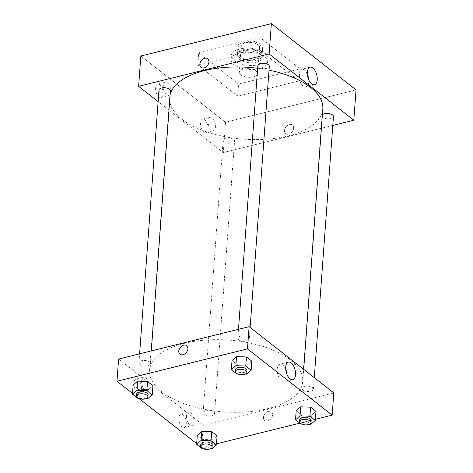 <?xml version="1.0" encoding="UTF-8"?>
<svg xmlns="http://www.w3.org/2000/svg" width="473" height="473" viewBox="0 0 473 473"><rect width="100%" height="100%" fill="white"/><g stroke="black" fill="none" stroke-linecap="round" stroke-linejoin="round"><path stroke-width="0.35" stroke-dasharray="2.37 1.77" d="M243.459 69.064A9.17 4.298 -175.8 0 0 239.297 72.286A9.17 4.298 -175.8 0 0 248.13 77.247A9.17 4.298 -175.8 0 0 257.59 73.628A9.17 4.298 -175.8 0 0 252.949 69.472A9.17 4.298 -175.8 0 0 243.459 69.064M245.392 42.801A9.17 4.298 -175.8 0 0 241.224 46.023A9.17 4.298 -175.8 0 0 250.057 50.983A9.17 4.298 -175.8 0 0 259.517 47.371A9.17 4.298 -175.8 0 0 254.876 43.209A9.17 4.298 -175.8 0 0 245.392 42.801M255.355 41.695L262.663 47.412A12.316 5.771 -175.8 0 1 262.657 47.602A12.316 5.771 -175.8 0 1 261.604 49.683L250.341 52.479A12.316 5.771 -175.8 0 1 245.386 51.699L238.079 45.982A12.316 5.771 -175.8 0 1 238.085 45.792A12.316 5.771 -175.8 0 1 239.137 43.711L250.4 40.915A12.316 5.771 -175.8 0 1 255.355 41.695L254.764 49.777L262.066 55.495L262.663 47.412M245.386 51.699L244.795 59.775L237.487 54.058L238.079 45.982M239.137 43.711L238.54 51.788L249.803 48.997L250.4 40.915M238.54 51.788A12.316 5.771 -175.8 0 0 237.493 53.875A12.316 5.771 -175.8 0 0 237.487 54.058M244.795 59.775A12.316 5.771 -175.8 0 0 249.75 60.556L250.341 52.479M262.066 55.495A12.316 5.771 -175.8 0 1 262.06 55.678A12.316 5.771 -175.8 0 1 261.013 57.765L249.75 60.556M254.764 49.777A12.316 5.771 -175.8 0 0 249.803 48.997M239.22 57.393A12.611 5.907 4.2 0 1 237.204 53.857A12.611 5.907 4.2 0 1 250.211 48.885A12.611 5.907 4.2 0 1 262.355 55.702A12.611 5.907 4.2 0 1 253.138 60.674A12.611 5.907 4.2 0 1 239.22 57.393M239.072 59.415A12.611 5.907 -175.8 0 0 252.99 62.696A12.611 5.907 -175.8 0 0 262.208 57.724A12.611 5.907 -175.8 0 0 255.828 52A12.611 5.907 -175.8 0 0 242.779 51.439A12.611 5.907 -175.8 0 0 237.05 55.873A12.611 5.907 -175.8 0 0 239.072 59.415M261.013 57.765L261.604 49.683M239.669 49.003A18.341 8.591 -175.8 0 0 231.338 55.453A18.341 8.591 -175.8 0 0 248.999 65.369A18.341 8.591 -175.8 0 0 267.919 58.144A18.341 8.591 -175.8 0 0 258.642 49.819A18.341 8.591 -175.8 0 0 239.669 49.003M239.368 53.041A18.341 8.591 -175.8 0 0 231.037 59.497A18.341 8.591 -175.8 0 0 248.703 69.407A18.341 8.591 -175.8 0 0 267.623 62.182A18.341 8.591 -175.8 0 0 258.347 53.857A18.341 8.591 -175.8 0 0 239.368 53.041M260.12 37.633L198.695 52.864L238.546 84.04L299.965 68.81L260.12 37.633L259.228 49.754L197.809 64.984L237.653 96.161L299.078 80.93L259.228 49.754M299.078 80.93L299.965 68.81M225.52 122.271L140.842 56.015L225.52 122.271L356.039 89.905L225.52 122.271L223.297 152.572L158.13 101.583M237.653 96.161L238.546 84.04M197.809 64.984L198.695 52.864M257.868 65.481A5.729 2.684 -175.8 0 0 258.784 67.095A5.729 2.684 -175.8 0 0 265.111 68.585A5.729 2.684 -175.8 0 0 269.303 66.321M158.981 90.006A5.729 2.684 -175.8 0 0 159.898 91.614A5.729 2.684 -175.8 0 0 166.224 93.104A5.729 2.684 -175.8 0 0 170.41 90.846M332.803 125.416L223.297 152.572M225.739 138.187A5.729 2.684 -175.8 0 0 223.132 140.203A5.729 2.684 -175.8 0 0 228.654 143.295A5.729 2.684 -175.8 0 0 234.567 141.043A5.729 2.684 -175.8 0 0 231.669 138.441A5.729 2.684 -175.8 0 0 225.739 138.187M322.379 114.85A5.729 2.684 -175.8 0 0 322.024 115.678A5.729 2.684 -175.8 0 0 322.941 117.286A5.729 2.684 -175.8 0 0 329.267 118.782A5.729 2.684 -175.8 0 0 333.453 116.518M170.144 94.505A76.809 35.983 -175.8 0 0 169.618 97.633A76.809 35.983 -175.8 0 0 243.583 139.151A76.809 35.983 -175.8 0 0 322.817 108.885M269.019 70.14A76.809 35.983 -175.8 0 0 257.661 68.26M207.925 128.792A6.876 3.482 76.1 0 0 206.364 121.945A6.876 3.482 76.1 0 0 202.533 119.196A6.876 3.482 76.1 0 0 200.481 124.783A6.876 3.482 76.1 0 0 203.745 131.932A6.876 3.482 76.1 0 0 205.844 132.546A6.876 3.482 76.1 0 0 207.925 128.792M155.623 87.872A6.876 3.482 76.1 0 0 158.916 96.859A6.876 3.482 76.1 0 0 161.015 97.473A6.876 3.482 76.1 0 0 162.736 89.959A6.876 3.482 76.1 0 0 157.704 84.117A6.876 3.482 76.1 0 0 155.623 87.872M211.419 130.028A6.876 3.482 -103.9 0 1 208.155 122.879A6.876 3.482 -103.9 0 1 210.207 117.292A6.876 3.482 -103.9 0 1 215.245 123.128A6.876 3.482 -103.9 0 1 213.518 130.643A6.876 3.482 -103.9 0 1 211.419 130.028M166.591 94.955A6.876 3.482 -103.9 0 1 163.327 87.807A6.876 3.482 -103.9 0 1 165.379 82.213A6.876 3.482 -103.9 0 1 170.416 88.055A6.876 3.482 -103.9 0 1 168.69 95.57A6.876 3.482 -103.9 0 1 166.591 94.955M293.632 128.189A5.445 3.944 -52 0 0 292.432 125.026A5.445 3.944 -52 0 0 285.97 126.888A5.445 3.944 -52 0 0 285.722 133.605A5.445 3.944 -52 0 0 290.576 133.262A5.445 3.944 -52 0 0 293.632 128.189A5.445 3.944 128 0 1 290.576 133.262A5.445 3.944 128 0 1 285.716 133.605A5.445 3.944 128 0 1 285.97 126.888A5.445 3.944 128 0 1 292.426 125.026A5.445 3.944 128 0 1 293.632 128.183M307.385 74.356A9.07 4.588 76.1 0 0 301.62 69.271A9.07 4.588 76.1 0 0 299.35 79.18A9.07 4.588 76.1 0 0 305.984 86.878A9.07 4.588 76.1 0 0 308.727 81.93A9.07 4.588 76.1 0 0 308.709 79.683M201.043 67.355L201.043 67.355A5.445 3.944 -52 0 0 207.505 65.493A5.445 3.944 -52 0 0 207.753 58.776L207.753 58.776M184.476 343.339A76.809 35.983 -175.8 0 0 149.586 370.353A76.809 35.983 -175.8 0 0 223.552 411.871A76.809 35.983 -175.8 0 0 302.791 381.605A76.809 35.983 -175.8 0 0 263.928 346.756A76.809 35.983 -175.8 0 0 184.476 343.339M238.759 339.809A5.729 2.684 4.2 0 1 237.842 338.201A5.729 2.684 4.2 0 1 243.755 335.942A5.729 2.684 4.2 0 1 249.271 339.04A5.729 2.684 4.2 0 1 246.67 341.057A5.729 2.684 4.2 0 1 238.759 339.809M205.708 410.901A5.729 2.684 -175.8 0 0 203.106 412.917A5.729 2.684 -175.8 0 0 208.628 416.015A5.729 2.684 -175.8 0 0 214.541 413.757A5.729 2.684 -175.8 0 0 211.638 411.161A5.729 2.684 -175.8 0 0 205.708 410.901M139.872 364.334A5.729 2.684 -175.8 0 0 146.198 365.824A5.729 2.684 -175.8 0 0 150.384 363.566A5.729 2.684 -175.8 0 0 147.487 360.964A5.729 2.684 -175.8 0 0 141.557 360.71A5.729 2.684 -175.8 0 0 138.95 362.726A5.729 2.684 -175.8 0 0 139.872 364.334M302.915 390.006A5.729 2.684 -175.8 0 0 309.241 391.496A5.729 2.684 -175.8 0 0 313.428 389.238A5.729 2.684 -175.8 0 0 310.53 386.636A5.729 2.684 -175.8 0 0 304.6 386.382A5.729 2.684 -175.8 0 0 301.993 388.398A5.729 2.684 -175.8 0 0 302.915 390.006M118.593 359.037L203.266 425.292L201.634 447.511L196.679 443.633M333.79 392.927L203.266 425.292M186.261 423.737A6.876 3.482 76.1 0 0 184.707 416.884A6.876 3.482 76.1 0 0 180.875 414.135A6.876 3.482 76.1 0 0 178.818 419.722A6.876 3.482 76.1 0 0 182.081 426.871A6.876 3.482 76.1 0 0 184.186 427.486A6.876 3.482 76.1 0 0 186.261 423.737M133.965 382.811A6.876 3.482 76.1 0 0 137.253 391.798A6.876 3.482 76.1 0 0 139.358 392.413A6.876 3.482 76.1 0 0 141.078 384.898A6.876 3.482 76.1 0 0 136.047 379.062A6.876 3.482 76.1 0 0 133.965 382.811M132.523 393.435L139.027 398.526M247.314 365.061L251.819 361.165L247.314 365.061L237.422 364.736L247.314 365.061L246.652 374.155M232.03 360.521L237.422 364.736L232.03 360.521M311.471 415.259L315.976 411.362L311.471 415.259L301.579 414.933L311.471 415.259L310.802 424.352M296.187 410.718L301.579 414.933L296.187 410.718M212.584 439.778L217.083 435.887L212.584 439.778L202.692 439.452L212.584 439.778L211.916 448.871M197.3 435.237L202.692 439.452L197.3 435.237M315.39 419.303L299.811 423.164M216.504 443.828L201.634 447.511M148.427 389.586L152.933 385.69L148.427 389.586L138.536 389.261L148.427 389.586L147.759 398.674M133.144 385.04L138.536 389.261L133.144 385.04M189.762 424.967A6.876 3.482 -103.9 0 1 186.498 417.819A6.876 3.482 -103.9 0 1 188.55 412.231A6.876 3.482 -103.9 0 1 193.581 418.073A6.876 3.482 -103.9 0 1 191.861 425.582A6.876 3.482 -103.9 0 1 189.762 424.967M144.933 389.894A6.876 3.482 -103.9 0 1 141.622 381.273A6.876 3.482 -103.9 0 1 143.721 377.158A6.876 3.482 -103.9 0 1 148.753 382.994A6.876 3.482 -103.9 0 1 147.032 390.509A6.876 3.482 -103.9 0 1 144.933 389.894M268.362 411.38A5.445 3.944 -52 0 0 263.893 415.477A5.445 3.944 -52 0 0 264.655 420.467A5.445 3.944 -52 0 0 271.112 418.605A5.445 3.944 -52 0 0 271.366 411.888A5.445 3.944 -52 0 0 268.362 411.38A5.445 3.944 128 0 1 271.366 411.888A5.445 3.944 128 0 1 271.112 418.605A5.445 3.944 128 0 1 264.649 420.467A5.445 3.944 128 0 1 263.893 415.477A5.445 3.944 128 0 1 268.362 411.38M285.727 369.301A9.07 4.588 76.1 0 0 279.957 364.21A9.07 4.588 76.1 0 0 277.219 369.159A9.07 4.588 76.1 0 0 279.271 378.193A9.07 4.588 76.1 0 0 284.326 381.817A9.07 4.588 76.1 0 0 287.046 374.622M179.977 354.212L179.977 354.212A5.445 3.944 -52 0 0 182.98 354.72A5.445 3.944 -52 0 0 187.45 350.623A5.445 3.944 -52 0 0 186.687 345.639L186.687 345.639M245.12 374.102L237.541 373.853M235.542 369.514A5.729 2.684 -175.8 0 0 241.059 372.612A5.729 2.684 -175.8 0 0 246.971 370.353M236.754 373.83L237.422 364.736M309.271 424.299L301.697 424.05M299.693 419.711A5.729 2.684 -175.8 0 0 305.215 422.809A5.729 2.684 -175.8 0 0 311.128 420.55M300.911 424.027L301.579 414.933M146.228 398.627L138.654 398.378M136.65 394.039A5.729 2.684 -175.8 0 0 142.172 397.131A5.729 2.684 -175.8 0 0 148.084 394.878M137.868 398.349L138.536 389.261M210.384 448.818L202.811 448.57M200.806 444.23A5.729 2.684 -175.8 0 0 206.329 447.328A5.729 2.684 -175.8 0 0 212.241 445.069M202.024 448.546L202.692 439.452M241.224 46.023L239.297 72.286M259.517 47.371L257.59 73.628M262.208 57.724L262.355 55.702M237.05 55.873L237.204 53.857M262.06 55.678L262.657 47.602M237.493 53.875L238.085 45.792M267.623 62.182L267.919 58.144M231.037 59.497L231.338 55.453M205.844 132.546L213.518 130.643M202.533 119.196L210.207 117.292M161.015 97.473L168.69 95.57M157.704 84.117L165.379 82.213M310.111 67.166L301.62 69.271M314.474 84.768L305.984 86.878M302.791 381.605L303.69 369.378M149.586 370.353L169.618 97.633M238.493 329.303L237.842 338.201M250.122 327.464L249.271 339.04M214.541 413.757L234.567 141.043M203.106 412.917L223.132 140.203M150.384 363.566L151.313 350.925M138.95 362.726L139.606 353.828M313.428 389.238L314.279 377.661M301.993 388.398L322.024 115.678M184.186 427.486L191.861 425.582M180.875 414.135L188.55 412.231M139.358 392.413L147.032 390.509M136.047 379.062L143.721 377.158M288.453 362.105L279.957 364.21M292.817 379.713L284.326 381.817"/><path stroke-width="0.71" d="M271.366 23.65L140.842 56.015L271.366 23.65L356.039 89.905L271.366 23.65L269.137 53.952L353.816 120.207L332.803 125.416M250.122 327.464L269.303 66.321A5.729 2.684 -175.8 0 0 263.78 63.222A5.729 2.684 -175.8 0 0 257.868 65.481L238.493 329.303M151.313 350.925L170.41 90.846A5.729 2.684 -175.8 0 0 164.894 87.747A5.729 2.684 -175.8 0 0 158.981 90.006L139.606 353.828M158.13 101.583L138.619 86.317L269.137 53.952M314.279 377.661L333.453 116.518A5.729 2.684 -175.8 0 0 328.853 113.52A5.729 2.684 -175.8 0 0 322.379 114.85M257.661 68.26A76.809 35.983 -175.8 0 0 204.502 70.625A76.809 35.983 -175.8 0 0 170.144 94.505M303.69 369.378L322.817 108.885A76.809 35.983 -175.8 0 0 269.019 70.14M138.619 86.317L140.842 56.015M317.217 79.825A9.07 4.588 -103.9 0 1 314.474 84.768A9.07 4.588 -103.9 0 1 307.84 77.069A9.07 4.588 -103.9 0 1 310.111 67.166A9.07 4.588 -103.9 0 1 315.16 70.79A9.07 4.588 -103.9 0 1 317.217 79.825M353.816 120.207L356.039 89.905M199.837 64.192A5.445 3.944 128 0 1 202.893 59.119A5.445 3.944 128 0 1 207.753 58.776A5.445 3.944 128 0 1 207.505 65.493A5.445 3.944 128 0 1 201.043 67.355A5.445 3.944 128 0 1 199.837 64.192M308.709 79.683A9.07 4.588 76.1 0 0 307.385 74.356M207.753 58.776A5.445 3.944 -52 0 0 202.899 59.119A5.445 3.944 -52 0 0 199.843 64.198A5.445 3.944 -52 0 0 201.043 67.355M132.523 393.435L116.961 381.256L118.593 359.037L249.111 326.672L333.79 392.927L332.158 415.146L315.39 419.303M139.027 398.526L196.679 443.633M236.53 356.624L232.03 360.521L236.53 356.624L246.427 356.949L236.53 356.624L235.867 365.718L245.759 366.037L251.151 370.258L246.652 374.155L245.12 374.102M251.819 361.165L246.427 356.949L251.819 361.165L251.151 370.258M300.686 406.821L296.187 410.718L300.686 406.821L310.584 407.147L300.686 406.821L300.018 415.909L309.916 416.234L315.308 420.456L310.802 424.352L309.271 424.299M315.976 411.362L310.584 407.147L315.976 411.362L315.308 420.456M201.8 431.341L197.3 435.237L201.8 431.341L211.691 431.666L201.8 431.341L201.131 440.434L211.023 440.759L216.415 444.975L211.916 448.871L210.384 448.818M217.083 435.887L211.691 431.666L217.083 435.887L216.415 444.975M116.961 381.256L247.48 348.891L332.158 415.146M299.811 423.164L216.504 443.828M137.643 381.143L133.144 385.04L137.643 381.143L147.541 381.469L137.643 381.143L136.975 390.237L146.872 390.562L152.265 394.778L147.759 398.674L146.228 398.627M152.933 385.69L147.541 381.469L152.933 385.69L152.265 394.778M285.71 367.054A9.07 4.588 -103.9 0 1 288.453 362.105A9.07 4.588 -103.9 0 1 295.087 369.803A9.07 4.588 -103.9 0 1 292.817 379.713A9.07 4.588 -103.9 0 1 287.761 376.088A9.07 4.588 -103.9 0 1 285.71 367.054M247.48 348.891L249.111 326.672M182.98 354.72A5.445 3.944 128 0 1 179.977 354.212A5.445 3.944 128 0 1 180.225 347.495A5.445 3.944 128 0 1 186.687 345.639A5.445 3.944 128 0 1 187.45 350.623A5.445 3.944 128 0 1 182.98 354.72M287.046 374.622A9.07 4.588 76.1 0 0 285.727 369.301M186.687 345.639A5.445 3.944 -52 0 0 180.225 347.495A5.445 3.944 -52 0 0 179.977 354.212M237.541 373.853L236.754 373.83L231.362 369.608L235.867 365.718M246.823 372.375L246.971 370.353A5.729 2.684 -175.8 0 0 244.074 367.752A5.729 2.684 -175.8 0 0 238.144 367.497A5.729 2.684 -175.8 0 0 235.542 369.514L235.394 371.536A5.729 2.684 -175.8 0 0 240.911 374.634A5.729 2.684 -175.8 0 0 246.823 372.375A5.729 2.684 -175.8 0 0 243.926 369.774A5.729 2.684 -175.8 0 0 237.996 369.519A5.729 2.684 -175.8 0 0 235.394 371.536M231.362 369.608L232.03 360.521M245.759 366.037L246.427 356.949M301.697 424.05L300.911 424.027L295.519 419.805L300.018 415.909M310.98 422.572L311.128 420.55A5.729 2.684 -175.8 0 0 308.23 417.949A5.729 2.684 -175.8 0 0 302.3 417.694A5.729 2.684 -175.8 0 0 299.693 419.711L299.545 421.733A5.729 2.684 -175.8 0 0 305.067 424.831A5.729 2.684 -175.8 0 0 310.98 422.572A5.729 2.684 -175.8 0 0 308.083 419.971A5.729 2.684 -175.8 0 0 302.152 419.717A5.729 2.684 -175.8 0 0 299.545 421.733M295.519 419.805L296.187 410.718M309.916 416.234L310.584 407.147M138.654 398.378L137.868 398.349L132.475 394.133L136.975 390.237M147.937 396.894L148.084 394.878A5.729 2.684 -175.8 0 0 145.187 392.277A5.729 2.684 -175.8 0 0 139.257 392.022A5.729 2.684 -175.8 0 0 136.65 394.039L136.502 396.055A5.729 2.684 -175.8 0 0 142.024 399.153A5.729 2.684 -175.8 0 0 147.937 396.894A5.729 2.684 -175.8 0 0 145.04 394.293A5.729 2.684 -175.8 0 0 139.109 394.039A5.729 2.684 -175.8 0 0 136.502 396.055M132.475 394.133L133.144 385.04M146.872 390.562L147.541 381.469M202.811 448.57L202.024 448.546L196.632 444.324L201.131 440.434M212.093 447.091L212.241 445.069A5.729 2.684 -175.8 0 0 209.338 442.468A5.729 2.684 -175.8 0 0 203.408 442.214A5.729 2.684 -175.8 0 0 200.806 444.23L200.658 446.252A5.729 2.684 -175.8 0 0 206.181 449.35A5.729 2.684 -175.8 0 0 212.093 447.091A5.729 2.684 -175.8 0 0 209.19 444.49A5.729 2.684 -175.8 0 0 203.26 444.236A5.729 2.684 -175.8 0 0 200.658 446.252M196.632 444.324L197.3 435.237M211.023 440.759L211.691 431.666"/></g></svg>
